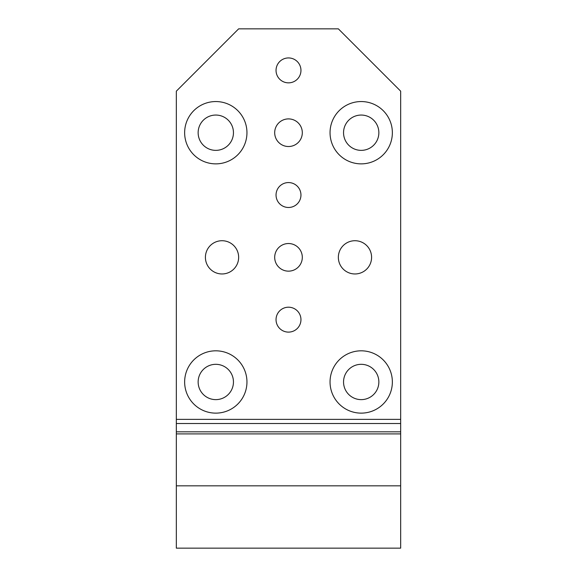 <?xml version="1.0" encoding="UTF-8"?>
<svg xmlns="http://www.w3.org/2000/svg" width="577" height="577" viewBox="0 0 577 577"><rect width="100%" height="100%" fill="white"/><g stroke="black" fill="none" stroke-linecap="round" stroke-linejoin="round"><path stroke-width="0.87" d="M176.331 419.364L176.331 423.518L400.669 423.518L400.669 419.364L176.331 419.364L176.331 91.166L238.647 28.85L338.353 28.85L400.669 91.166L400.669 419.364M176.331 423.518L176.331 548.15L400.669 548.15L400.669 485.834L176.331 485.834M176.331 431.827L400.669 431.827L400.669 423.518M400.669 431.827L400.669 485.834M300.617 250.721A13.805 13.805 0 0 1 295.121 269.459A13.805 13.805 0 0 1 276.383 263.963A13.805 13.805 0 0 1 281.879 245.225A13.805 13.805 0 0 1 300.617 250.721M300.617 126.089A13.805 13.805 0 0 1 295.121 144.827A13.805 13.805 0 0 1 276.383 139.331A13.805 13.805 0 0 1 281.879 120.593A13.805 13.805 0 0 1 300.617 126.089M236.613 249.372A16.618 16.618 0 0 1 229.999 271.926A16.618 16.618 0 0 1 207.446 265.312A16.618 16.618 0 0 1 214.06 242.758A16.618 16.618 0 0 1 236.613 249.372M369.554 249.372A16.618 16.618 0 0 1 362.94 271.926A16.618 16.618 0 0 1 340.387 265.312A16.618 16.618 0 0 1 347.001 242.758A16.618 16.618 0 0 1 369.554 249.372M299.434 313.686A12.463 12.463 0 0 1 294.472 330.592A12.463 12.463 0 0 1 277.566 325.63A12.463 12.463 0 0 1 282.528 308.724A12.463 12.463 0 0 1 299.434 313.686M299.434 189.054A12.463 12.463 0 0 1 294.472 205.96A12.463 12.463 0 0 1 277.566 200.998A12.463 12.463 0 0 1 282.528 184.092A12.463 12.463 0 0 1 299.434 189.054M299.434 64.422A12.463 12.463 0 0 1 294.472 81.328A12.463 12.463 0 0 1 277.566 76.366A12.463 12.463 0 0 1 282.528 59.46A12.463 12.463 0 0 1 299.434 64.422M243.141 396.911A31.158 31.158 0 0 1 200.861 409.317A31.158 31.158 0 0 1 188.455 367.037A31.158 31.158 0 0 1 230.735 354.631A31.158 31.158 0 0 1 243.141 396.911M388.545 396.911A31.158 31.158 0 0 1 346.265 409.317A31.158 31.158 0 0 1 333.859 367.037A31.158 31.158 0 0 1 376.139 354.631A31.158 31.158 0 0 1 388.545 396.911M243.141 147.647A31.158 31.158 0 0 1 200.861 160.053A31.158 31.158 0 0 1 188.455 117.773A31.158 31.158 0 0 1 230.735 105.367A31.158 31.158 0 0 1 243.141 147.647M388.545 147.647A31.158 31.158 0 0 1 346.265 160.053A31.158 31.158 0 0 1 333.859 117.773A31.158 31.158 0 0 1 376.139 105.367A31.158 31.158 0 0 1 388.545 147.647M200.306 373.507A17.656 17.656 0 0 1 224.265 366.482A17.656 17.656 0 0 1 231.29 390.441A17.656 17.656 0 0 1 207.331 397.466A17.656 17.656 0 0 1 200.306 373.507M345.71 373.507A17.656 17.656 0 0 1 369.669 366.482A17.656 17.656 0 0 1 376.694 390.441A17.656 17.656 0 0 1 352.735 397.466A17.656 17.656 0 0 1 345.71 373.507M200.306 124.243A17.656 17.656 0 0 1 224.265 117.218A17.656 17.656 0 0 1 231.29 141.177A17.656 17.656 0 0 1 207.331 148.202A17.656 17.656 0 0 1 200.306 124.243M345.71 124.243A17.656 17.656 0 0 1 369.669 117.218A17.656 17.656 0 0 1 376.694 141.177A17.656 17.656 0 0 1 352.735 148.202A17.656 17.656 0 0 1 345.71 124.243M176.331 433.904L400.669 433.904"/></g></svg>
